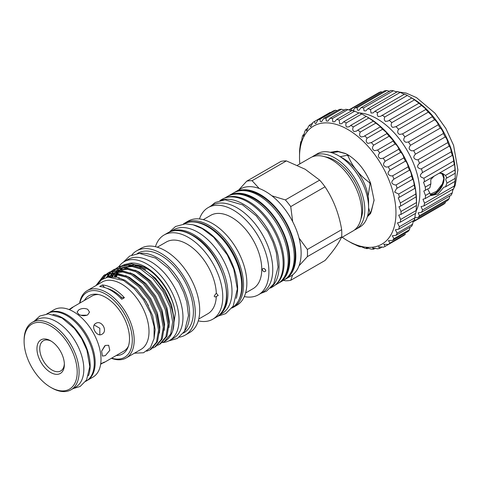 <?xml version="1.0" encoding="UTF-8"?>
<svg xmlns="http://www.w3.org/2000/svg" width="482" height="482" viewBox="0 0 482 482"><rect width="100%" height="100%" fill="white"/><g stroke="black" fill="none" stroke-linecap="round" stroke-linejoin="round"><path stroke-width="0.72" d="M348.878 155.385L348.022 155.873A36.325 20.973 -120 0 0 347.528 155.584A36.325 20.973 -120 0 0 347.034 155.306L347.914 154.8M340.232 156.692L347.034 155.306M370.965 212.435L369.525 213.267A36.325 20.973 -120 0 0 370.013 212.562L371.152 211.905M348.022 155.873C352.402 166.38 359.566 175.297 369.525 182.624L370.218 182.226M370.712 183.491L370.013 183.895L368.097 196.078M368.603 207.844L370.013 212.562M370.013 183.895A36.325 20.973 -120 0 0 369.525 182.624M170.52 231.601L173.628 229.8A48.363 27.92 60 0 1 197.813 232.197A48.363 27.92 60 0 1 229.402 274.812A48.363 27.92 60 0 1 221.991 313.565L218.876 315.367M170.875 231.474A48.363 27.92 60 0 1 193.71 234.565A48.363 27.92 60 0 1 224.943 275.987A48.363 27.92 60 0 1 219.165 315.12M155.445 246.712A48.628 28.077 60 0 1 164.073 235.011A48.628 28.077 60 0 1 188.384 237.421A48.628 28.077 60 0 1 220.154 280.271A48.628 28.077 60 0 1 212.701 319.241A48.628 28.077 60 0 1 198.253 320.855M157.301 247.206L166.302 242.012A41.452 23.931 60 0 1 187.028 244.067A41.452 23.931 60 0 1 216.304 293.177L214.201 296.069C214.49 297.039 215.195 297.165 216.304 296.448A41.452 23.931 60 0 1 207.754 313.812L198.753 319.006M216.304 296.448L218.213 295.46L216.304 293.177M131.881 254.942A48.628 28.077 60 0 1 136.587 250.881L141.003 248.332A48.628 28.077 60 0 1 165.314 250.742A48.628 28.077 60 0 1 197.084 293.592A48.628 28.077 60 0 1 189.631 332.562L185.215 335.104A48.628 28.077 60 0 1 179.346 337.153M136.587 250.881A48.628 28.077 60 0 1 160.904 253.285A48.628 28.077 60 0 1 192.673 296.141A48.628 28.077 60 0 1 185.215 335.104M140.166 253.375A45.953 26.534 60 0 1 157.12 257.653A45.953 26.534 60 0 1 185.468 293.195A45.953 26.534 60 0 1 184.841 330.76M137.37 253.514L137.924 253.195A45.953 26.534 60 0 1 160.904 255.472A45.953 26.534 60 0 1 190.926 295.966A45.953 26.534 60 0 1 183.877 332.791L183.329 333.11M162.295 342.563A45.465 26.251 -120 0 0 169.61 340.461A45.465 26.251 -120 0 0 176.581 304.034A45.465 26.251 -120 0 0 146.877 263.967A45.465 26.251 -120 0 0 124.145 261.714A45.465 26.251 -120 0 0 118.873 266.691M169.61 340.461L173.55 338.189A45.465 26.251 -120 0 0 180.521 301.756A45.465 26.251 -120 0 0 150.818 261.696A45.465 26.251 -120 0 0 128.085 259.443L124.145 261.714M151.384 271.685A39.717 22.931 -120 0 0 146.877 268.661A39.717 22.931 -120 0 0 132.671 264.919M123.609 264.805L130.749 263.106A42.386 24.474 60 0 1 145.775 267.118A42.386 24.474 60 0 1 175.352 313.204L172.773 330.315M129.321 263.238L144.895 267.257C159.554 275.204 173.08 295.773 175.352 313.204M116.572 277.066A42.386 24.474 60 0 1 117.246 274.644M117.873 272.981A42.386 24.474 60 0 1 118.204 272.234M114.469 276.734L115.18 274.595M117.729 269.824L119.391 267.859M119.934 267.329L122.458 265.431M79.602 303.208A38.891 22.455 60 0 1 87.248 290.61L102.064 282.06A38.891 22.455 60 0 1 121.506 283.982A38.891 22.455 60 0 1 146.914 318.253A38.891 22.455 60 0 1 140.949 349.42L126.139 357.969A38.891 22.455 60 0 1 111.402 358.295M134.406 353.198L143.54 352.758L150.39 347.691L154.065 338.581L154.107 326.537L150.456 313.041L143.534 299.78L134.171 288.441L123.525 280.488L107.938 277.102L101.666 279.68L97.063 284.946M116.301 268.347L118.072 267.155L128.411 265.034L140.557 268.98L152.704 278.373L163.043 291.755L170.056 307.064L172.707 321.934L170.646 334.086L164.223 341.642L162.301 342.563M169.839 336.695L172.092 332.466A43.796 25.281 60 0 1 169.839 336.695A43.796 25.281 60 0 1 164.94 341.226L164.223 341.642M172.092 332.466C179.587 315.246 162.814 279.114 141.6 268.384L129.453 264.431L119.114 266.552L118.072 267.155M95.912 285.609L103.889 275.343L114.228 273.222L126.374 277.168L138.521 286.561L148.86 299.943L155.867 315.252L158.524 330.122L156.463 342.274L150.041 349.83L146.691 351.215M150.041 349.83L151.083 349.227L157.5 341.672L159.566 329.519L156.909 314.65L149.902 299.34L139.563 285.965L127.417 276.572L115.27 272.619L104.931 274.74L103.889 275.343M106.847 273.806L108.613 272.613L118.958 270.492L131.104 274.439L143.25 283.832L153.589 297.213L160.596 312.523L163.247 327.392L161.187 339.545L154.77 347.1L152.842 348.022M154.77 347.1L155.813 346.498L162.229 338.942L164.29 326.79L161.639 311.92L154.632 296.611L144.287 283.235L132.146 273.842L120 269.89L109.655 272.011L108.613 272.613M111.571 271.077L113.342 269.884L123.681 267.763L135.828 271.709L147.974 281.102L158.319 294.484L165.326 309.793L167.977 324.663L165.916 336.816L159.5 344.371L157.572 345.293M159.5 344.371L160.542 343.768L166.959 336.213L169.019 324.061L166.368 309.191L159.361 293.881L149.016 280.506L136.87 271.113L124.724 267.161L114.385 269.281L113.342 269.884M104.413 275.053L96.954 285.007M102.232 279.295L106.371 274.186M109.143 272.324L107.414 273.583M106.95 273.987L103.281 278.668M106.54 277.355L109.095 273.451M109.516 272.975L111.101 271.456M113.866 269.595L112.137 270.854M111.679 271.258L110.137 272.848M109.733 273.348L107.631 276.656M107.564 276.795L107.359 277.21M110.36 276.698L110.974 275.234M111.27 274.626L112.077 273.155M112.439 272.577L113.824 270.721M114.246 270.245L115.825 268.727M118.596 266.865L116.867 268.125M87.248 290.61A38.891 22.455 60 0 1 106.691 292.538A38.891 22.455 60 0 1 132.098 326.808A38.891 22.455 60 0 1 126.139 357.969M120.699 298.153L121.735 297.551A33.427 19.298 -120 0 0 124.422 297.707A38.891 22.455 -120 0 0 113.391 288.67A38.891 22.455 -120 0 0 102.359 284.97A33.427 19.298 -120 0 0 104.63 287.495M124.422 297.707L121.741 299.256A38.891 22.455 -120 0 0 110.709 290.218A38.891 22.455 -120 0 0 99.678 286.513L102.359 284.97M79.861 303.058A37.554 21.684 60 0 1 105.745 294.177A37.554 21.684 60 0 1 132.134 336.635A37.554 21.684 60 0 1 111.661 358.144M121.735 297.551A35.909 20.732 -120 0 0 113.391 291.104A35.909 20.732 -120 0 0 106.944 288.344M84.416 300.431A33.601 19.401 60 0 1 97.268 294.309A33.601 19.401 60 0 1 105.745 297.4A33.601 19.401 60 0 1 127.947 347.444A33.601 19.401 60 0 1 116.222 355.511M98.635 294.55A31.8 18.364 -120 0 0 92.05 296.02L71.788 307.721L72.878 307.329L69.48 309.715M101.985 334.213C96.828 337.641 90.2 326.163 95.749 323.404C101.569 319.59 108.215 331.056 101.985 334.213M105.323 355.638L102.425 356.071L101.624 351.161L105.323 345.449L108.667 345.263L109.775 350.354L105.323 355.638M100.708 363.808L104.48 362.054L100.642 364.241M103.588 362.807L123.856 351.107A31.8 18.364 -120 0 0 128.417 346.142M87.688 309.299L89.513 312.095L87.688 314.897C84.742 316.126 81.801 315.957 78.861 314.391L77.036 312.095L78.861 309.799C81.801 308.233 84.742 308.064 87.688 309.299M104.811 345.787L101.618 351.185M94.195 325.019L99.822 328.26L99.81 334.749M80.862 315.24L87.14 315.174M69.071 309.552L71.788 307.721M87.103 380.509A38.891 22.455 -120 0 0 87.115 380.497L92.948 377.129A38.891 22.455 -120 0 0 98.912 345.968A38.891 22.455 -120 0 0 73.505 311.697A38.891 22.455 -120 0 0 54.056 309.769L48.23 313.137A38.891 22.455 -120 0 0 48.212 313.149M87.115 380.497A38.891 22.455 -120 0 0 93.08 349.336A38.891 22.455 -120 0 0 67.673 315.065A38.891 22.455 -120 0 0 48.23 313.137M88.417 375.761A38.934 22.479 -120 0 0 62.63 317.939A38.934 22.479 -120 0 0 52.984 314.385M85.663 381.389L86.194 381.081A38.934 22.479 -120 0 0 92.164 349.884A38.934 22.479 -120 0 0 66.727 315.571A38.934 22.479 -120 0 0 47.26 313.643L46.73 313.951M71.047 389.775L75.77 387.046A38.891 22.455 -120 0 0 81.735 355.885A38.891 22.455 -120 0 0 56.328 321.614A38.891 22.455 -120 0 0 36.885 319.687L32.155 322.422A38.891 22.455 60 0 1 51.598 324.344A38.891 22.455 60 0 1 77.006 358.614A38.891 22.455 60 0 1 71.047 389.775A38.891 22.455 60 0 1 51.598 387.853L50.652 387.305A37.554 21.684 -120 0 0 77.21 371.977A37.554 21.684 -120 0 0 50.652 325.983A37.554 21.684 -120 0 0 24.1 341.316A37.554 21.684 -120 0 0 50.652 387.305L51.598 387.853M50.652 340.816A19.388 11.194 -120 0 0 36.945 348.727A19.388 11.194 -120 0 0 50.652 372.478A19.388 11.194 -120 0 0 64.365 364.561A19.388 11.194 -120 0 0 50.652 340.816L50.652 340.816M51.369 341.25A17.412 10.05 -120 0 0 39.747 349.125A17.412 10.05 -120 0 0 52.05 370.056A17.412 10.05 -120 0 0 64.347 363.717M236.276 298.364A48.363 27.92 -120 0 0 203.422 228.956A48.363 27.92 -120 0 0 193.939 225.034M232.191 307.667A48.363 27.92 -120 0 0 238.976 268.751A48.363 27.92 -120 0 0 207.519 226.594A48.363 27.92 -120 0 0 183.841 223.919M416.123 211.026A60.618 34.999 -120 0 0 376.99 118.741A60.618 34.999 -120 0 0 359.5 112.951M359.012 112.927A60.618 34.999 -120 0 0 358.584 112.909M352.957 110.944L354.782 107.998A64.63 37.313 60 0 1 357.132 107.691L357.415 110.065L358.939 110.318L361.072 107.649A64.63 37.313 60 0 1 363.621 107.902L364.006 110.818L365.826 110.902L367.82 108.751A64.63 37.313 60 0 1 370.501 109.553L371.007 113.005L373.122 112.915L374.863 111.276A64.63 37.313 60 0 1 377.617 112.613C377.008 114.282 377.219 115.596 378.25 116.56L380.641 116.307L411.755 98.009A64.63 37.313 60 0 1 414.508 99.846L418.87 103.16A64.63 37.313 60 0 1 421.551 105.456L425.365 108.57L425.751 109.456A64.63 37.313 60 0 1 428.299 112.143L431.956 115.77L432.24 116.734A64.63 37.313 60 0 1 434.589 119.759C435.77 120.518 436.903 121.892 437.975 123.88L438.162 124.82A64.63 37.313 60 0 1 440.259 128.098C441.379 128.833 442.386 130.369 443.271 132.701L443.386 133.508A64.63 37.313 60 0 1 445.175 136.966C446.187 137.653 447.037 139.328 447.718 142.009L447.772 142.594A64.63 37.313 60 0 1 449.218 146.142C450.068 146.733 450.73 148.546 451.206 151.577L451.218 151.842A64.63 37.313 60 0 1 452.279 155.397L452.327 155.349M348.829 109.956L349.107 109.794A64.63 37.313 60 0 1 351.209 108.932L351.396 110.764M382.033 115.168A64.63 37.313 60 0 1 384.787 117.005C383.931 118.891 384.19 120.355 385.552 121.398L388.209 121L389.149 120.319A64.63 37.313 60 0 1 391.83 122.615C390.697 124.711 390.998 126.314 392.74 127.411L396.029 126.615A64.63 37.313 60 0 1 398.578 129.303C397.126 131.61 397.475 133.321 399.626 134.436L402.518 133.894A64.63 37.313 60 0 1 404.868 136.918C403.066 139.4 403.458 141.202 406.049 142.31L408.441 141.979A64.63 37.313 60 0 1 410.543 145.257C408.368 147.896 408.802 149.757 411.845 150.842L413.664 150.667A64.63 37.313 60 0 1 415.454 154.126C412.893 156.873 413.369 158.771 416.876 159.813L418.051 159.753A64.63 37.313 60 0 1 419.497 163.302L449.218 146.142M419.497 163.302C416.532 166.097 417.038 167.995 421.009 169.007L451.218 151.842M415.454 154.126L445.175 136.966M410.543 145.257L440.259 128.098M404.868 136.918L434.589 119.759M398.578 129.303L428.299 112.143M391.83 122.615L421.551 105.456M384.787 117.005L414.508 99.846M377.617 112.613L407.338 95.454L412.068 98.159M370.501 109.553L400.223 92.393L403.82 94.056M363.621 107.902L393.342 90.743L396.632 91.984M357.132 107.691L386.853 90.532L389.745 91.399M351.209 108.932L380.931 91.773L382.262 92.134M349.107 109.794L378.828 92.634A64.63 37.313 60 0 1 380.931 91.773M354.782 107.998L384.503 90.839A64.63 37.313 60 0 1 386.853 90.532M361.072 107.649L390.794 90.489A64.63 37.313 60 0 1 393.342 90.743M367.82 108.751L397.542 91.592A64.63 37.313 60 0 1 400.223 92.393M374.863 111.276L404.585 94.117A64.63 37.313 60 0 1 407.338 95.454M412.381 98.304L411.122 97.581L412.381 98.31A60.618 34.999 60 0 1 412.381 98.31A60.618 34.999 60 0 1 455.249 172.55L455.195 178.346A64.63 37.313 60 0 1 454.978 181.395L454.285 186.034A64.63 37.313 60 0 1 453.64 188.763L423.919 205.922L421.063 206.573L422.557 209.983L452.279 192.824A64.63 37.313 60 0 1 451.218 195.156L421.497 212.315L418.123 212.827L419.497 215.707L449.218 198.542A64.63 37.313 60 0 1 447.772 200.428L418.051 217.587L414.894 217.605M421.497 169.001A64.63 37.313 60 0 1 422.557 172.556C419.213 175.207 419.671 177.087 423.919 178.195A64.63 37.313 60 0 1 424.564 181.666L423.509 182.142L425.257 187.1L430.848 183.871L429.824 187.89L423.792 191.035L425.473 195.505L429.824 192.993L430.848 195.324L425.257 198.554L422.967 199.247L424.564 203.193L454.285 186.034M430.848 183.871L430.763 179.581L433.987 176.225M439.241 173.189L442.783 173.58L445.507 175.412L454.978 169.941A64.63 37.313 60 0 1 455.195 173.243L455.249 174.008M431.155 195.565L438.054 193.999L443.844 187.197L445.507 186.865L446.965 183.1L445.723 179.503L446.254 178.069L446.965 177.997L445.507 175.412M442.03 173.201A12.514 7.224 -60 0 1 444.091 178.563A12.514 7.224 -60 0 1 439.584 190.071A12.514 7.224 -60 0 1 430.655 195.059M430.287 194.409A12.032 6.947 120 0 0 442.392 183.895L443.832 178.581L442.392 174.466A12.032 6.947 120 0 0 440.946 173.068A12.032 6.947 120 0 0 440.614 172.899M441.922 173.159A12.478 7.206 -60 0 1 444.067 178.581A12.478 7.206 -60 0 1 439.554 190.077A12.478 7.206 -60 0 1 430.631 195.023M342.184 237.228A68.197 39.373 -120 0 0 347.739 240.807A68.197 39.373 -120 0 0 395.963 212.966A68.197 39.373 -120 0 0 347.739 129.441A68.197 39.373 -120 0 0 299.515 157.283L299.569 151.788A71.764 41.434 60 0 1 299.744 148.944L300.376 144.13A71.764 41.434 60 0 1 300.907 141.551C301.184 143.208 301.599 141.774 302.154 137.25A71.764 41.434 60 0 1 303.027 134.978L303.431 136.243L304.871 131.267A71.764 41.434 60 0 1 306.07 129.351L306.697 130.935L308.468 126.302A71.764 41.434 60 0 1 309.974 124.784L310.053 126.037L310.854 126.706L312.884 122.458A71.764 41.434 60 0 1 314.378 121.518A71.764 41.434 60 0 1 314.662 121.362L314.782 123.103L315.824 123.633L318.024 119.807A71.764 41.434 60 0 1 320.036 119.15L320.223 121.386L321.518 121.771L323.79 118.397A71.764 41.434 60 0 1 326.007 118.198L326.26 120.934L327.814 121.163L330.074 118.253A71.764 41.434 60 0 1 332.441 118.518L332.773 121.741L334.592 121.826L336.749 119.385A71.764 41.434 60 0 1 339.232 120.108L339.647 123.808L341.726 123.735L343.69 121.771A71.764 41.434 60 0 1 346.233 122.934C345.558 124.657 345.727 126.037 346.739 127.073L349.317 126.706L350.757 125.362A71.764 41.434 60 0 1 353.306 126.941C352.408 128.857 352.607 130.375 353.909 131.496L356.481 131.14L357.813 130.086A71.764 41.434 60 0 1 360.331 132.05C359.162 134.147 359.397 135.785 361.03 136.972L363.814 136.496L364.723 135.852A71.764 41.434 60 0 1 367.151 138.165C365.693 140.431 365.959 142.178 367.953 143.401L371.351 142.552A71.764 41.434 60 0 1 373.646 145.166C371.869 147.594 372.17 149.426 374.544 150.661L377.569 150.047A71.764 41.434 60 0 1 379.689 152.921C377.575 155.481 377.9 157.379 380.678 158.608L383.256 158.198A71.764 41.434 60 0 1 385.154 161.271C382.684 163.94 383.045 165.88 386.233 167.091L388.299 166.844A71.764 41.434 60 0 1 389.944 170.056C387.106 172.797 387.492 174.761 391.101 175.942L392.601 175.822A71.764 41.434 60 0 1 393.957 179.105C390.745 181.871 391.155 183.835 395.186 184.986L396.084 184.949A71.764 41.434 60 0 1 397.126 188.245L412.628 179.292A71.764 41.434 -120 0 0 411.592 175.996L411.562 175.532C411.007 172.375 410.309 170.58 409.465 170.152L409.465 170.152A71.764 41.434 -120 0 0 408.109 166.868L408.055 166.157C407.302 163.326 406.434 161.639 405.446 161.102A71.764 41.434 -120 0 0 403.808 157.891L403.705 157.005C402.759 154.499 401.747 152.939 400.663 152.318A71.764 41.434 -120 0 0 398.765 149.245L398.608 148.257C397.487 146.07 396.349 144.642 395.192 143.967A71.764 41.434 -120 0 0 393.077 141.093L392.86 140.093L389.155 136.219A71.764 41.434 -120 0 0 386.859 133.598L386.932 133.574M397.126 188.245L396.541 188.54L394.638 192.083L398.674 194.053A71.764 41.434 60 0 1 399.373 197.295L414.882 188.342A71.764 41.434 -120 0 0 414.177 185.1L414.171 184.949C413.809 181.461 413.297 179.575 412.628 179.292L412.694 179.214M393.939 179.117L409.465 170.152M389.944 170.056L405.446 161.102M385.154 161.271L400.663 152.318M379.689 152.921L395.192 143.967M373.646 145.166L389.155 136.219M367.151 138.165L382.66 129.212A71.764 41.434 -120 0 0 380.226 126.899L380.412 126.911M370.929 142.817L386.859 133.598L386.564 132.658L382.66 129.212M360.331 132.05L375.833 123.097A71.764 41.434 -120 0 0 373.321 121.133L373.634 121.235M364.723 135.852L380.226 126.899L379.858 126.103L375.833 123.097M353.306 126.941L368.814 117.988A71.764 41.434 -120 0 0 366.26 116.409L368.29 117.578A68.197 39.373 60 0 1 416.514 201.102L416.514 204.013A71.764 41.434 -120 0 0 416.496 202.524L416.177 197.132A71.764 41.434 -120 0 0 415.821 193.999C415.9 191.902 415.014 186.582 414.882 188.342L414.954 188.149M357.813 130.086L373.321 121.133L368.814 117.988M346.233 122.934L361.735 113.981A71.764 41.434 -120 0 0 359.192 112.818L343.69 121.771M365.705 116.126L361.735 113.981M339.232 120.108L354.734 111.155A71.764 41.434 -120 0 0 352.258 110.438L336.749 119.385M358.542 112.896L354.734 111.155M332.441 118.518L347.95 109.565A71.764 41.434 -120 0 0 345.582 109.3L330.074 118.253M351.505 110.932L347.95 109.565M326.007 118.198L341.509 109.245A71.764 41.434 -120 0 0 339.298 109.444L323.79 118.397M344.732 110.27L341.509 109.245M320.036 119.15L335.544 110.197A71.764 41.434 -120 0 0 333.532 110.854L318.024 119.807M337.153 110.679L335.544 110.197M314.662 121.362L330.164 112.408A71.764 41.434 -120 0 0 329.887 112.565L314.378 121.518M309.974 124.784L312.691 123.217M306.07 129.351L308.028 128.224M303.027 134.978L304.299 134.243M299.515 157.283A68.197 39.373 -120 0 0 299.84 163.886M349.317 241.717L350.757 242.542A71.764 41.434 60 0 0 353.306 243.916L353.469 243.826M301.593 141.154L300.907 141.551L301.123 142.521M299.991 148.805L299.822 149.649M263.955 268.42L265.48 269.655M262.196 269.48C263.401 271.999 264.6 272.396 265.793 270.679C264.594 268.155 263.395 267.751 262.196 269.48L262.304 268.956M265.678 271.203L265.793 270.679M203.247 219.647L210.646 215.376A42.344 24.449 60 0 1 231.818 217.478A42.344 24.449 60 0 1 259.479 254.791A42.344 24.449 60 0 1 252.99 288.718L245.591 292.99M199.482 218.961A50.321 29.053 60 0 1 208.17 207.597A50.321 29.053 60 0 1 233.33 210.086A50.321 29.053 60 0 1 266.203 254.436A50.321 29.053 60 0 1 258.491 294.755A50.321 29.053 60 0 1 244.308 296.599M208.17 207.597L212.014 205.374A50.321 29.053 60 0 1 237.174 207.869A50.321 29.053 60 0 1 270.053 252.213A50.321 29.053 60 0 1 262.335 292.538L258.491 294.755M212.466 223.515A48.628 28.077 60 0 1 244.235 266.371A48.628 28.077 60 0 1 236.783 305.335L233.439 307.269A48.628 28.077 60 0 0 240.892 268.299A48.628 28.077 60 0 0 209.128 225.443A48.628 28.077 60 0 0 184.811 223.039L188.149 221.111A48.628 28.077 60 0 1 212.466 223.515M220.991 200.295A50.544 29.185 60 0 1 243.32 204.139A50.544 29.185 60 0 1 275.535 246.133A50.544 29.185 60 0 1 271.227 287.308M219.925 200.548L222.148 199.271A50.544 29.185 60 0 1 247.417 201.771A50.544 29.185 60 0 1 280.44 246.314A50.544 29.185 60 0 1 272.692 286.814L270.474 288.097M325.163 156.843A39.337 22.708 60 0 1 334.882 160.428A39.337 22.708 60 0 1 360.94 218.816M319.656 180.111A54.828 31.655 60 0 1 325.031 186.793L290.73 206.597A54.828 31.655 -120 0 0 285.362 199.916L319.656 180.111L305.184 169.26L286.386 160.904L252.092 180.702A54.828 31.655 -120 0 0 246.718 181.184L281.012 161.386A54.828 31.655 60 0 1 286.386 160.904M341.666 229.667A54.828 31.655 60 0 1 341.666 236.831L307.365 256.635A54.828 31.655 -120 0 0 307.365 249.471L341.666 229.667C339.009 213.803 333.46 199.512 325.031 186.793M283.482 280.331L285.362 280.777A54.828 31.655 -120 0 0 290.73 280.301L325.031 260.497C333.399 251.002 338.948 243.115 341.666 236.831M343.389 158.518L338.665 155.788L343.389 158.518A35.656 20.587 60 0 1 368.603 202.193L368.603 207.652A42.344 24.449 -120 0 0 338.665 155.788L338.665 155.788A42.344 24.449 -120 0 0 317.493 153.692L313.71 155.879A42.344 24.449 60 0 1 334.882 157.976A42.344 24.449 60 0 1 362.542 195.288A42.344 24.449 60 0 1 356.053 229.221A42.344 24.449 60 0 1 354.421 230.028M356.053 229.221L359.837 227.034A42.344 24.449 -120 0 0 368.603 207.652M225.437 197.813A50.321 29.053 60 0 1 248.519 201.319A50.321 29.053 60 0 1 280.831 243.844A50.321 29.053 60 0 1 275.602 284.699M224.63 198.096L227.456 196.457A50.321 29.053 60 0 1 252.622 198.952A50.321 29.053 60 0 1 285.495 243.296A50.321 29.053 60 0 1 277.783 283.621L274.951 285.254M236.554 194.101A49.429 28.54 60 0 1 254.195 198.771A49.429 28.54 60 0 1 284.513 236.554A49.429 28.54 60 0 1 284.368 276.921M228.257 196.023A50.321 29.053 60 0 1 229.034 195.547A50.321 29.053 60 0 1 254.195 198.042A50.321 29.053 60 0 1 287.073 242.386A50.321 29.053 60 0 1 279.355 282.711A50.321 29.053 60 0 1 278.554 283.145M229.034 195.547L233.511 192.969A50.321 29.053 60 0 1 258.671 195.457A50.321 29.053 60 0 1 291.544 239.801A50.321 29.053 60 0 1 283.832 280.126L279.355 282.711M242.603 190.607A49.429 28.54 60 0 1 260.244 195.276A49.429 28.54 60 0 1 290.568 233.059A49.429 28.54 60 0 1 290.423 273.433M234.312 192.535A50.321 29.053 60 0 1 235.083 192.059A50.321 29.053 60 0 1 260.244 194.547A50.321 29.053 60 0 1 293.122 238.891A50.321 29.053 60 0 1 285.41 279.217A50.321 29.053 60 0 1 284.609 279.65M252.092 180.702L259.214 188.492A50.321 29.053 60 0 1 265.54 191.493A50.321 29.053 60 0 1 271.872 195.8A50.321 29.053 60 0 1 292.701 221.714A50.321 29.053 60 0 1 299.033 238.03A50.321 29.053 60 0 1 299.033 265.805A50.321 29.053 60 0 1 292.701 274.806A50.321 29.053 60 0 1 290.7 276.162L285.41 279.217M297.424 165.278L310.559 157.698A42.344 24.449 60 0 1 331.73 159.795A42.344 24.449 60 0 1 359.391 197.108A42.344 24.449 60 0 1 352.902 231.041L341.232 237.777M370.712 213.104L370.062 213.165L367.778 215.249M374.086 199.873L371.363 211.315L370.562 213.508L370.062 213.165M331.724 152.722L338.352 151.722L345.986 153.752M312.191 156.885A42.344 24.449 60 0 1 313.71 155.879M238.379 190.354L246.718 181.184M271.872 195.8L285.362 199.916M290.73 206.597L292.701 221.714M299.033 238.03L307.365 249.471M307.365 256.635L299.033 265.805M292.701 274.806L290.73 280.301M235.083 192.059L240.379 188.998A50.321 29.053 60 0 1 259.214 188.492M367.374 216.749L370.562 213.508L374.086 200.337L370.562 183.088C365.284 170.309 357.674 160.843 347.739 154.698L345.401 153.469L337.322 151.161L330.17 152.306M399.373 197.295L398.222 197.807L400.319 202.952A71.764 41.434 60 0 1 400.675 206.079L398.951 206.736L400.988 211.478A71.764 41.434 60 0 1 400.988 214.43L398.71 215.153L400.675 219.461A71.764 41.434 60 0 1 400.319 222.178L397.505 222.889L399.373 226.751A71.764 41.434 60 0 1 398.674 229.179L395.367 229.8L397.126 233.198A71.764 41.434 60 0 1 396.084 235.294L392.324 235.752L393.957 238.686A71.764 41.434 60 0 1 392.601 240.404L388.45 240.62L389.944 243.097A71.764 41.434 60 0 1 388.299 244.41L383.811 244.32L385.154 246.356A71.764 41.434 60 0 1 383.256 247.236L378.503 246.772L379.689 248.393A71.764 41.434 60 0 1 377.569 248.82L372.628 247.929L373.646 249.17A71.764 41.434 60 0 1 371.351 249.14L366.296 247.772L367.151 248.67A71.764 41.434 60 0 1 364.723 248.182C360.584 246.35 359.12 245.928 360.331 246.911L360.891 246.585M359.638 246.302L360.331 246.911A71.764 41.434 60 0 1 357.813 245.971L352.776 243.555M367.151 248.67L368.266 248.031M373.646 249.17L375.424 248.146M379.689 248.393L382.208 246.935M385.154 246.356L400.663 237.403M388.299 244.41L403.808 235.457A71.764 41.434 -120 0 0 405.446 234.144L389.944 243.097M392.601 240.404L408.109 231.45A71.764 41.434 -120 0 0 409.465 229.733L409.989 227.269M393.957 238.686L409.465 229.733M396.084 235.294L411.592 226.341A71.764 41.434 -120 0 0 412.628 224.244L413.219 220.786M397.126 233.198L412.628 224.244M398.674 229.179L414.177 220.226A71.764 41.434 -120 0 0 414.882 217.798L415.376 213.484M399.373 226.751L414.882 217.798M400.319 222.178L415.821 213.231A71.764 41.434 -120 0 0 416.177 210.513L416.412 205.549M400.675 219.461L416.177 210.513M400.988 214.43L416.496 205.477A71.764 41.434 -120 0 0 416.514 204.013M400.988 211.478L416.496 202.524M400.675 206.079L416.237 196.758M400.319 202.952L415.821 193.999M398.674 194.053L414.177 185.1M396.084 184.949L411.592 175.996M392.601 175.822L408.109 166.868M388.299 166.844L403.808 157.891M383.256 158.198L398.765 149.245M377.569 150.047L393.077 141.093M350.757 125.362L366.26 116.409M442.392 183.895L436.608 191.288L430.191 194.198M440.837 173.008L442.392 174.466M446.965 183.1L455.195 178.346M446.965 177.997L455.195 173.243M429.824 192.993L428.022 189.721M445.507 186.865L454.978 181.395M419.045 103.196L389.149 120.319M425.823 109.438L395.626 126.874M422.13 172.779L452.279 155.397C452.887 155.764 453.339 157.644 453.64 161.036A64.63 37.313 60 0 1 454.285 164.507L454.351 164.332M424.564 181.666L454.285 164.507C454.598 164.428 454.833 166.242 454.978 169.941M452.887 189.197L452.279 192.824M449.79 195.981L449.218 198.542M445.531 201.723L445.175 203.055A64.63 37.313 60 0 1 443.386 204.446L413.664 221.606L413.056 221.473M402.518 133.894L432.24 116.734M408.441 141.979L438.162 124.82M413.664 150.667L443.386 133.508M418.051 159.753L447.772 142.594M423.919 178.195L453.64 161.036M425.257 187.1A64.63 37.313 60 0 1 425.473 190.402M425.473 195.505A64.63 37.313 60 0 1 425.257 198.554M424.564 203.193A64.63 37.313 60 0 1 423.919 205.922M422.557 209.983A64.63 37.313 60 0 1 421.497 212.315M419.497 215.707A64.63 37.313 60 0 1 418.051 217.587M414.387 219.557L415.454 220.214L445.175 203.055M415.454 220.214A64.63 37.313 60 0 1 413.664 221.606M412.947 222.015L440.259 206.248M24.1 341.316L24.1 340.22A38.891 22.455 60 0 1 32.155 322.422M173.665 324.814L174.074 318.686L171.586 304.847L165.037 290.604L155.391 278.156L144.058 269.42L139.635 267.365M132.562 265.739L124.254 267.13M123.103 267.721L120.163 269.583M122.47 268.113L120.837 269.324M119.566 270.553L117.716 272.951M117.277 273.674L115.584 277.421M168.935 327.543L169.351 321.416L166.856 307.576L160.313 293.333L150.661 280.886L139.328 272.149L134.906 270.095M127.838 268.468L119.53 269.86M118.373 270.45L116.108 272.059M114.843 273.282L114.138 274.095M113.668 274.698L112.264 276.921M164.205 330.272L164.621 324.145L162.133 310.306L155.584 296.062L145.932 283.615L134.599 274.879L130.176 272.824M123.109 271.197L114.8 272.589M113.65 273.18L108.625 277.005M113.011 273.571L109.318 276.933M159.482 333.002L159.891 326.874L157.403 313.035L150.854 298.792L141.208 286.344L129.875 277.608L125.453 275.553M118.379 273.927L108.89 275.927L106.438 277.427M108.287 276.3L106.896 277.313M154.005 338.894L155.168 329.604L152.674 315.764L146.13 301.521L136.478 289.073L125.145 280.337L116.331 277.017L108.191 277.066M140.533 268.968L132.237 266.534L124.76 267.167M123.259 267.733L121.844 268.45M119.09 270.504L117.054 272.836M116.572 273.535L114.686 277.234M135.804 271.697L127.507 269.263L120.036 269.896M118.53 270.462L115.071 272.607M114.361 273.234L111.456 276.879M131.08 274.427L122.783 271.993L115.306 272.625M113.806 273.192L112.39 273.909M126.35 277.156L116.222 274.595L107.661 276.638M118.5 278.253A39.717 22.931 60 0 1 118.668 277.596M127.194 266.6A39.717 22.931 -120 0 0 127.019 266.697L125.977 267.299A39.717 22.931 60 0 1 127.501 266.552M130.501 265.696A39.717 22.931 60 0 1 131.719 265.54M135.135 265.576A39.717 22.931 60 0 1 145.775 269.299M130.489 265.299A39.717 22.931 -120 0 0 128.815 265.835M119.542 277.867A39.717 22.931 -120 0 0 119.391 278.578M148.408 305.582A41.452 23.931 60 0 1 144.413 298.828M167.79 232.866C174.785 229.089 183.04 229.878 192.553 235.228C221.931 250.453 238.735 306.63 216.418 317.09A48.628 28.077 -120 0 0 223.871 278.126A48.628 28.077 -120 0 0 192.107 235.27A48.628 28.077 -120 0 0 167.79 232.866L164.073 235.011M238.439 300.792A47.736 27.564 -120 0 0 208.495 226.54A47.736 27.564 -120 0 0 192.914 221.943M212.701 319.241L216.418 317.09M168.706 340.943L177.412 338.43L184.534 331.297L188.474 315.577L186.841 302.124L183.612 292.194L178.87 282.536L168.278 268.287L155.638 258.111L139.394 253.381L129.706 256.038L123.278 262.256M34.18 321.253L39.771 316.065L48.266 313.884L61.937 317.945L74.349 328.417L81.711 338.75L86.911 350.137L89.809 366.597L86.555 379.991L80.151 386.474L73.071 388.606M217.852 316.168L225.69 313.643L233.192 306.124L237.331 288.971L233.794 269.179L227.287 254.845L213.568 237.168L202.121 228.546L193.023 224.775L185.365 223.829L175.496 226.51L169.309 232.089M395.21 91.508L406.031 93.032L416.484 97.611L434.969 113.192L445.886 128.513L453.598 145.395L457.9 169.905L455.159 185.504L452.55 190.824M231.92 308.046L233.439 307.269M260.889 293.375L266.516 291.152L273.71 283.976L278.054 267.124L276.343 252.634L272.884 241.904L267.781 231.444L256.291 215.924L242.585 204.874L224.986 199.813L215.213 202.5L210.568 206.212M183.377 223.967L184.811 223.039M117.114 271.179L118.343 270.468"/></g></svg>
